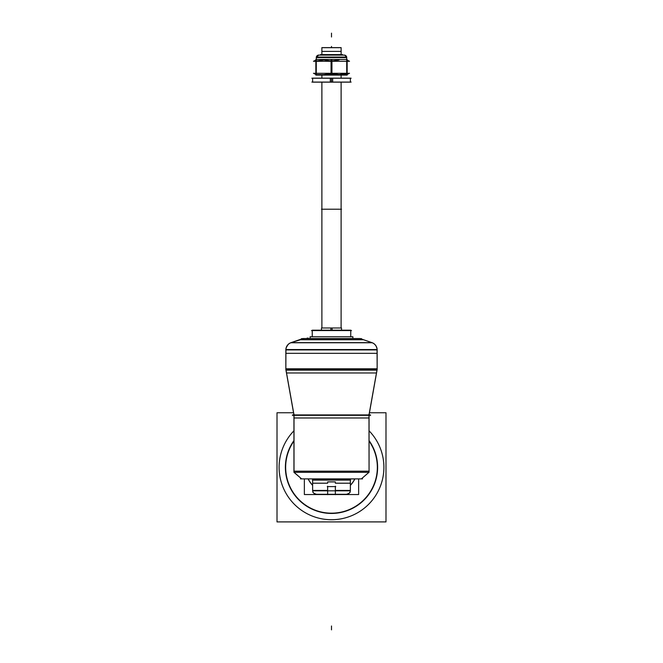 <?xml version="1.0" encoding="UTF-8"?>
<svg xmlns="http://www.w3.org/2000/svg" width="663" height="663" viewBox="0 0 663 663"><rect width="100%" height="100%" fill="white"/><g stroke="black" fill="none" stroke-linecap="round" stroke-linejoin="round"><path stroke-width="0.99" d="M279.206 464.042A52.394 52.394 0 0 0 331.5 519.726A52.394 52.394 0 0 0 383.794 464.042M279.106 467.332A52.394 52.394 0 0 0 331.5 519.726A52.394 52.394 0 0 0 383.894 467.332A52.394 52.394 0 0 1 331.5 519.726A52.394 52.394 0 0 1 279.106 467.332M383.794 470.622A52.394 52.394 0 0 0 369.059 430.801M293.941 430.801A52.394 52.394 0 0 0 279.206 470.622M293.552 412.751L277.01 412.751L277.01 521.905L385.99 521.905L385.99 412.751L369.448 412.751M293.941 441.044A45.846 45.846 0 0 0 285.654 467.332A45.846 45.846 0 0 1 293.941 441.044A45.846 45.846 0 0 0 285.654 467.332A45.846 45.846 0 0 1 293.941 441.044A45.846 45.846 0 0 0 331.5 513.17A45.846 45.846 0 0 0 369.059 441.044A45.846 45.846 0 0 1 377.346 467.332A45.846 45.846 0 0 0 369.059 441.044A45.846 45.846 0 0 1 377.346 467.332A45.846 45.846 0 0 0 369.059 441.044M285.48 464.431A46.112 46.112 0 0 0 331.5 513.444A46.112 46.112 0 0 0 377.52 464.431M285.654 467.332A45.846 45.846 0 0 0 331.5 513.17A45.846 45.846 0 0 0 377.346 467.332A45.846 45.846 0 0 1 331.5 513.17A45.846 45.846 0 0 1 285.654 467.332A45.846 45.846 0 0 0 331.5 513.17A45.846 45.846 0 0 0 377.346 467.332A45.846 45.846 0 0 1 331.5 513.17A45.846 45.846 0 0 1 285.654 467.332M377.52 470.224A46.112 46.112 0 0 0 369.059 440.58M293.941 440.58A46.112 46.112 0 0 0 285.48 470.224M308.394 479.258A26.006 26.006 0 0 0 312.621 485.217M350.379 485.217A26.006 26.006 0 0 0 354.606 479.258M332.967 478.885L308.096 478.885A26.097 26.097 0 0 0 312.621 485.357A26.097 26.097 0 0 1 308.287 479.258A26.097 26.097 0 0 0 312.621 485.357A26.097 26.097 0 0 1 308.287 479.258A26.097 26.097 0 0 0 312.621 485.357M350.379 485.357A26.097 26.097 0 0 0 354.713 479.258A26.097 26.097 0 0 1 350.379 485.357A26.097 26.097 0 0 0 354.713 479.258A26.097 26.097 0 0 1 350.379 485.357A26.097 26.097 0 0 0 354.713 479.258M304.358 478.885L304.358 494.548L358.642 494.548L358.642 478.885M347.329 74.604L315.671 74.604M342.539 55.112L342.539 54.606L342.556 55.112L342.556 54.606L320.444 54.606L320.461 55.112M344.76 55.112L318.24 55.112M316.334 58.079C316.483 54.689 319.4 55.012 318.746 55.112L316.334 57.068A2.47 2.47 0 0 1 318.746 55.112A2.47 2.47 0 0 0 316.334 57.068A2.47 2.47 0 0 1 318.746 55.112A2.47 2.47 0 0 0 316.334 57.068A2.47 2.47 0 0 1 319.251 55.162L318.746 55.112A2.47 2.47 0 0 0 316.334 57.068A2.47 2.47 0 0 1 319.251 55.162M343.749 55.162L344.254 55.112A2.47 2.47 0 0 1 346.666 57.068A2.47 2.47 0 0 0 344.254 55.112A2.47 2.47 0 0 1 346.666 57.068A2.47 2.47 0 0 0 344.254 55.112A2.47 2.47 0 0 1 346.666 57.068L344.959 55.211L343.749 55.162L344.818 55.178L346.691 57.192M316.284 75.11L316.284 57.573L346.716 57.573L346.716 59.463L346.716 57.573L316.284 57.573L316.284 59.463L316.284 57.068L346.666 57.068M316.367 58.079A2.47 2.461 -90 0 1 318.77 55.112M346.633 58.079A2.47 2.461 -90 0 0 344.23 55.112M346.716 75.11L346.691 57.068L346.716 59.463L346.716 57.573L316.284 57.573L346.716 57.573L346.716 59.463L346.716 57.573L316.284 57.573L316.284 59.463L316.284 57.068L316.284 59.463M347.155 60.167L349.525 61.278L347.155 60.167L349.525 61.278L347.155 60.167L349.525 61.278L313.475 61.278L349.525 61.278L347.155 60.167L349.525 61.278L313.475 61.278L315.845 60.167M339.108 59.96L331.5 61.062L339.108 59.96L331.5 61.062L339.108 59.96L331.5 61.062L323.892 59.96L316.284 61.062M315.845 75.11L315.845 59.463L331.939 59.463L331.939 75.11L315.845 75.11M323.892 74.604L331.5 73.502L323.892 74.604L331.5 73.502L323.892 74.604L331.5 73.502L339.108 74.604L346.716 73.502M331.5 73.295L331.5 61.278M331.5 61.062L323.892 59.96L331.5 61.062M331.061 75.11L331.061 59.463L347.155 59.463L347.155 75.11L331.061 75.11M347.155 74.397L349.525 73.295L347.155 74.397L349.525 73.295L347.155 74.397L349.525 73.295L347.155 74.389L349.525 73.295L313.475 73.295L315.845 74.397L313.475 73.295L348.647 73.295M315.845 74.397L313.475 73.295L315.845 74.397L313.475 73.295L315.845 74.397L313.475 73.295L315.845 74.397L313.475 73.295L315.845 74.397L313.475 73.295L315.845 74.397L313.475 73.295L349.492 73.295M331.5 73.502L339.108 74.604L331.5 73.502M349.492 61.278L348.647 61.278M322.342 47.62L321.886 47.62L321.87 54.606L321.886 47.62L341.13 47.62L341.13 54.606M321.87 47.686L341.13 47.686L341.13 51.391L321.87 51.391L321.87 47.686L321.87 51.391M341.113 75.11L341.113 78.151L341.13 75.11M341.113 82.154L341.113 327.986L341.13 82.154M321.886 75.11L321.886 78.151L321.87 75.11M321.886 82.154L321.886 327.986L321.87 82.154M341.13 51.391L341.13 47.686M350.603 480.111L312.397 480.111M350.379 479.846L312.621 479.846L350.379 479.482L350.379 490.811L312.621 490.811L312.621 479.846M346.525 494.3C349.036 494.01 350.313 492.601 350.362 490.073C350.313 492.601 349.036 494.01 346.525 494.3C351.78 492.485 349.633 491.598 350.379 490.446L350.379 483.203L350.379 490.446L335.354 490.446L350.379 490.446L335.354 490.446L350.379 490.446L350.379 479.606L350.379 483.203L335.354 483.203L335.354 481.893L327.646 481.893L327.646 483.203L312.621 483.203L312.621 479.606L312.621 490.446L327.646 490.446L312.621 490.446L327.646 490.446L312.621 490.446L312.621 483.203L312.621 490.446C313.367 491.598 311.22 492.485 316.475 494.3C313.964 494.01 312.687 492.601 312.638 490.073C312.687 492.601 313.964 494.01 316.475 494.3M350.337 479.482L350.379 490.811L350.337 479.482M335.354 494.664L335.354 486.219M347.147 494.3L315.853 494.3L347.147 494.3M327.646 486.219L327.646 494.664M335.718 486.592L327.282 486.592M341.52 209.21L321.48 209.21M351.133 82.079L311.867 82.079M332.685 82.154L332.685 78.151L312.621 78.151L312.621 82.154L332.685 82.154M331.5 78.226L331.5 82.079M350.379 82.154L330.315 82.154L330.315 78.151L350.379 78.151L350.379 82.154M351.133 78.226L311.867 78.226M354.904 478.943L330.033 478.885M301.45 338.652L361.55 338.652M303.016 338.536L360.042 338.536L372.225 342.763L290.692 342.763L304.35 338.536M302.85 338.569L299.419 339.754L302.85 338.569M363.581 339.754L360.15 338.569L363.581 339.754L299.419 339.754M371.529 342.531A7.707 7.691 90 0 1 377.056 350.296M291.471 342.531A7.707 7.691 90 0 0 285.944 350.296M377.139 349.476L377.139 349.55A7.707 7.707 90 0 0 372.283 342.763A7.707 7.707 -90 0 1 377.139 349.55A7.707 7.707 90 0 0 372.283 342.763A7.707 7.707 -90 0 1 377.139 349.55A7.707 7.707 90 0 0 372.283 342.763L372.747 342.962M285.877 349.285L285.861 349.55A7.707 7.707 -90 0 1 290.717 342.763A7.707 7.707 90 0 0 285.861 349.55A7.707 7.707 -90 0 1 290.717 342.763A7.707 7.707 90 0 0 285.861 349.55A7.707 7.707 -90 0 1 290.717 342.763A7.707 7.707 90 0 0 285.861 350.296M377.065 349.55L377.156 369.175L285.844 369.175L285.935 349.55L377.156 349.55L377.156 369.175L377.065 349.55M285.844 349.625L285.844 353.329L285.844 349.625M377.156 353.329L377.156 349.625L377.156 353.329L285.844 353.329M377.056 368.421A7.707 7.691 90 0 1 377.048 369.25M285.944 368.421A7.707 7.691 90 0 0 285.952 369.25M377.139 369.175L377.139 369.25A7.707 7.707 90 0 0 377.139 369.175L377.139 369.25A7.707 7.707 90 0 0 377.139 369.175A7.707 7.707 -90 0 1 377.139 369.25A7.707 7.707 90 0 0 377.139 369.175A7.707 7.707 -90 0 1 377.139 369.25L368.918 415.32M377.106 369.25L285.894 369.25A7.707 7.707 -90 0 1 285.861 369.175A7.707 7.707 90 0 0 285.861 369.25L294.082 415.32M285.819 369.324L286.466 372.971L285.819 369.324M376.534 372.971L377.181 369.324L376.534 372.971L286.466 372.971M369.059 414.939L377.189 369.25L369.059 414.939L377.189 369.25L369.059 414.939L377.032 370.145L285.968 370.145L377.032 370.145L369.059 414.939L377.032 370.145L285.968 370.145L377.032 370.145L285.968 370.145L293.941 414.939M292.433 414.939L370.567 414.939M307.085 338.536L355.915 338.536M285.844 368.794L377.156 368.794L285.844 368.794L377.156 368.794L377.156 349.923L285.844 349.923L377.156 349.923L377.156 368.794L285.844 368.794L285.844 349.923L285.844 368.794L285.844 349.923L377.156 349.923L285.844 349.923L377.156 349.923L377.156 368.794M291.04 342.647L371.96 342.647L291.04 342.647L371.96 342.647L360.39 338.652L371.96 342.647L291.04 342.647L302.61 338.652M307.085 338.13L308.237 338.13M351.531 330.564L311.469 330.564M312.273 336.746L312.273 330.191L350.76 330.191L350.727 336.746M310.16 338.13L310.16 336.746L352.882 336.746L352.84 338.13M370.567 415.32L292.433 415.32M368.984 414.201L369.059 472.296L293.941 472.296L301.64 478.885L294.016 472.296L294.016 414.201M293.941 414.276L293.941 417.98L293.941 414.276M369.059 414.276L369.059 415.129M332.13 330.191L332.13 327.986L321.48 327.986L321.48 330.191M330.87 330.191L330.87 327.986L341.52 327.986L341.52 330.191L341.52 327.986M362.553 478.885L300.447 478.885M293.941 471.178L369.059 471.178L293.941 471.178L369.059 471.178L369.059 415.32L369.059 471.178L293.941 471.178L293.941 415.32M369.059 417.98L293.941 417.98M310.16 336.746L311.162 336.746M312.273 330.191L313.176 330.191M320.444 55.112L320.444 54.606L320.444 55.112M331.5 46.443L331.5 47.62L331.5 46.443M331.5 33.15L331.5 37.004L331.5 33.15M321.87 47.62L321.87 54.606M285.861 369.175L285.861 369.25A7.707 7.707 -90 0 1 285.861 369.175A7.707 7.707 90 0 0 285.861 369.25A7.707 7.707 -90 0 1 285.861 369.175L285.861 369.25A7.707 7.707 90 0 1 285.861 368.421M360.042 338.536L372.308 342.763L360.042 338.536M331.5 625.996L331.5 629.85L331.5 625.996M360.39 338.652L371.96 342.647M312.24 330.564L312.24 336.746M310.118 336.746L310.118 338.13L310.118 336.746M293.941 414.201L293.941 472.296L293.941 414.201M361.36 478.885L368.984 472.296L361.36 478.885M369.059 415.32L369.059 471.178M352.882 336.746L352.882 338.13L352.882 336.746M346.666 58.079L346.716 57.573M346.716 59.463L346.716 57.068M346.65 57.01L346.476 56.512M312.621 82.079L312.621 78.375M350.379 82.079L350.379 78.375M302.958 338.536L290.692 342.763L302.958 338.536M371.603 342.531C375.233 343.848 377.081 346.434 377.148 350.296L377.148 350.296C377.081 346.434 375.233 343.848 371.603 342.531M291.397 342.531C287.767 343.848 285.919 346.434 285.852 350.296L285.852 350.296C285.919 346.434 287.767 343.848 291.397 342.531M285.844 349.55L285.844 369.175L285.844 349.55M285.811 369.25L294.099 415.834L285.811 369.25M288.554 344.064L286.839 346.152M286.731 346.343L286.084 348.034M372.929 343.053L373.484 343.359M376.402 346.608L375.208 344.81M375.059 344.644L373.808 343.575M376.004 345.887L377.015 348.465M287.991 344.594L286.151 347.785M286.565 346.674L287.792 344.81M287.941 344.644L289.192 343.575M290.237 342.97L290.717 342.763M369.059 414.201L369.059 472.296L369.059 414.201"/></g></svg>
